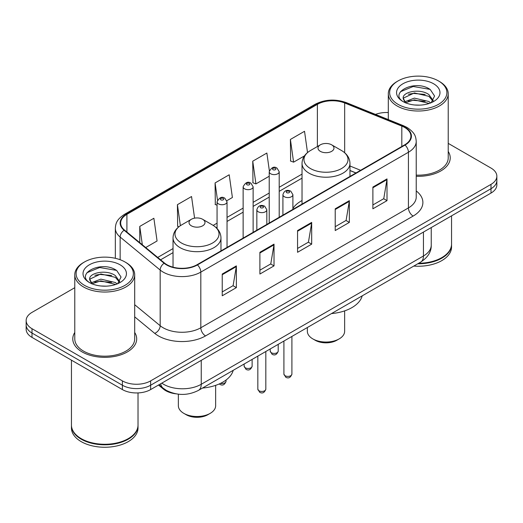 <?xml version="1.0" encoding="UTF-8"?>
<svg xmlns="http://www.w3.org/2000/svg" width="523" height="523" viewBox="0 0 523 523"><rect width="100%" height="100%" fill="white"/><g stroke="black" fill="none" stroke-linecap="round" stroke-linejoin="round"><path stroke-width="0.78" d="M302.026 200.544A35.283 20.371 0 0 0 292.906 208.422M355.928 172.989L349.965 170.576M175.865 393.812A19.972 11.532 180 0 1 163.47 389.125L158.508 385.033M74.776 287.696L32.001 312.388A19.972 11.532 0 0 0 26.15 320.54L26.15 329.242A19.972 11.532 0 0 0 32.001 337.394L122.389 389.576A19.972 11.532 0 0 0 150.637 389.576L490.999 193.072A19.972 11.532 0 0 0 496.85 184.913L496.85 180.566A19.972 11.532 0 0 1 490.999 188.718A19.972 11.532 0 0 0 496.85 180.566L496.85 176.218A19.972 11.532 0 0 0 490.999 168.066L448.224 143.367M26.15 320.54A19.972 11.532 0 0 0 32.001 328.699L122.389 380.881A19.972 11.532 0 0 0 150.637 380.881L150.637 385.229L490.999 188.718L150.637 385.229A19.972 11.532 0 0 1 122.389 385.229A19.972 11.532 0 0 0 150.637 385.229L150.637 389.576M32.001 328.699L32.001 333.046L122.389 385.229L32.001 333.046A19.972 11.532 0 0 1 26.15 324.888A19.972 11.532 0 0 0 32.001 333.046L32.001 337.394M74.776 332.471A31.955 18.449 0 0 0 72.775 338.891A31.955 18.449 0 0 0 82.137 351.933A31.955 18.449 0 0 0 116.962 355.934A31.955 18.449 0 0 0 136.693 338.891A31.955 18.449 0 0 0 134.692 332.471A31.955 18.449 0 0 1 136.693 338.891A31.955 18.449 0 0 1 116.962 355.934A31.955 18.449 0 0 1 82.137 351.933A31.955 18.449 0 0 1 72.775 338.891A31.955 18.449 0 0 1 74.776 332.471M404.658 127.455A21.306 12.297 180 0 1 410.901 136.157A21.306 12.297 180 0 1 404.658 144.851L197.053 264.716A21.306 12.297 180 0 1 164.536 263.069L124.52 230.074A21.306 12.297 180 0 1 120.663 223.02A21.306 12.297 180 0 1 126.906 214.325L317.383 104.352A21.306 12.297 180 0 1 344.664 102.972L401.814 126.076A21.306 12.297 180 0 1 404.658 127.455M405.037 127.239A21.835 12.611 0 0 0 402.122 125.827L344.971 102.724A21.835 12.611 0 0 0 317.003 104.136L126.527 214.11A21.835 12.611 0 0 0 124.082 230.251L164.098 263.246A21.835 12.611 0 0 0 197.426 264.932L405.037 145.067A21.835 12.611 0 0 0 405.037 127.239M222.236 274.039L222.236 295.783L236.363 287.63L236.363 265.887L222.236 274.039M222.236 291.926L233.114 285.643L236.304 266.606A5.328 3.073 -120 0 0 236.363 265.887M233.023 285.702L236.363 287.63M259.898 252.295L259.898 274.039L274.019 265.887L274.019 244.143L259.898 252.295M259.898 270.182L270.777 263.899L273.967 244.862A5.328 3.073 -120 0 0 274.019 244.143M270.679 263.958L274.019 265.887M372.886 187.064L372.886 208.808L387.007 200.655L387.007 178.912L372.886 187.064M372.886 204.951L383.764 198.668L386.948 179.631A5.328 3.073 -120 0 0 387.007 178.912M383.666 198.727L387.007 200.655M335.223 208.808L335.223 230.551L349.344 222.399L349.344 200.655L335.223 208.808M335.223 226.694L346.102 220.412L349.286 201.375A5.328 3.073 -120 0 0 349.344 200.655M346.004 220.471L349.344 222.399M297.561 230.551L297.561 252.295L311.682 244.143L311.682 222.399L297.561 230.551M297.561 248.438L308.439 242.156L311.63 223.118A5.328 3.073 -120 0 0 311.682 222.399M308.341 242.214L311.682 244.143M416.23 176.284A31.955 18.449 0 0 0 450.225 157.874A31.955 18.449 0 0 0 448.224 151.454A31.955 18.449 0 0 1 450.225 157.874A31.955 18.449 0 0 1 416.23 176.284M150.637 380.881L490.999 184.371A19.972 11.532 0 0 0 496.85 176.218M388.308 112.55A19.972 11.532 0 0 0 375.488 114.413M145.708 247.542L157.07 240.985L153.88 218.268L139.759 226.42L139.759 242.646M269.352 170.727L266.867 153.036L252.746 161.189L252.969 182.802M307.517 152.572L304.53 131.293L290.402 139.445L290.631 161.058M194.582 218.163L191.542 196.524L177.421 204.676L177.65 226.289M226.864 200.688L232.395 197.498L229.205 174.78L215.084 182.932L215.313 204.545M217.058 205.199L215.084 204.46M215.084 182.932L217.49 200.067M252.746 161.189L255.93 183.906L269.214 176.238M255.93 183.906L252.746 182.717M290.402 139.445L293.593 162.163L304.438 155.906M293.593 162.163L290.402 160.973M178.886 226.747L177.421 226.204M177.421 204.676L180.37 225.681M139.759 226.42L142.334 244.764M398.023 104.325A28.628 16.527 0 0 0 438.509 104.325A28.628 16.527 0 0 0 438.509 80.954L439.451 81.496A29.961 17.298 0 0 1 448.224 93.728A29.961 17.298 0 0 1 429.729 109.706A29.961 17.298 0 0 1 397.081 105.96A29.961 17.298 0 0 1 388.308 93.728A29.961 17.298 0 0 1 397.081 81.496L398.023 80.954A28.628 16.527 0 0 0 398.023 104.325M416.23 175.127A29.961 17.298 0 0 0 448.224 157.874L448.224 93.728M418.675 263.252A33.289 19.22 0 0 0 441.804 257.623A33.289 19.22 0 0 0 451.552 244.032L451.552 215.842M418.531 263.331A32.956 19.024 0 0 0 441.569 257.761A32.956 19.024 0 0 0 441.687 257.689M417.733 263.795A33.289 19.22 0 0 0 451.552 244.574A33.289 19.22 0 0 0 451.552 244.306M413.791 266.07A33.289 19.22 0 0 0 451.552 247.019L451.552 244.574M414.628 104.999L419.701 105.143M404.678 101.808L414.373 98.115L428.906 101.514L430.671 102.926M405.567 102.743L414.373 99.841L429.226 103.456M403.213 98.167L405.704 102.861M403.246 98.631C401.625 91.93 419.989 87.949 428.906 94.611L433.234 100.579M403.311 99.05L403.73 97.932L414.373 92.937L428.906 96.337L432.894 101.031M431.181 102.711L434.58 96.036L430.279 89.551C415.053 78.607 387.981 93.035 403.612 101.88L403.691 101.926M433.619 83.778A21.711 12.532 0 0 0 402.919 83.778A21.711 12.532 0 0 0 402.919 101.501A21.711 12.532 0 0 0 433.619 101.501A21.711 12.532 0 0 0 433.619 83.778M405.351 102.874L403.279 98.88M439.451 81.496L438.509 80.954A28.628 16.527 0 0 0 398.023 80.954M400.441 91.734L413.19 86.498L429.984 89.355M408.404 94.271L413.19 93.401L425.179 94.434M408.404 101.174L413.19 100.305L425.179 101.338M307.354 327.516L307.354 331.281A18.638 10.761 0 0 0 312.813 338.891L315.166 340.251A15.311 8.839 0 0 0 336.825 340.251L339.179 338.891A18.638 10.761 0 0 0 344.637 331.281L344.637 310.878M315.166 340.251L312.813 338.891A18.638 10.761 0 0 0 339.179 338.891M320.344 151.35A7.989 4.615 0 0 0 331.647 151.35A7.989 4.615 0 0 0 331.647 144.825L341.565 150.552A22.018 12.709 0 0 1 341.565 168.53A22.018 12.709 0 0 1 310.427 168.53A22.018 12.709 0 0 1 310.427 150.552C305.007 153.775 302.202 158.051 302.026 163.385A23.966 13.84 0 0 0 309.047 173.172A23.966 13.84 0 0 0 335.165 176.166A23.966 13.84 0 0 0 349.965 163.385C349.789 158.051 346.984 153.775 341.565 150.552L331.647 144.825A7.989 4.615 0 0 0 320.344 144.825A7.989 4.615 0 0 0 320.344 151.35M331.484 313.584A36.617 21.142 0 0 0 362.197 295.855M178.363 394.185L178.363 405.75A18.638 10.761 0 0 0 183.821 413.36L186.175 414.719A15.311 8.839 0 0 0 207.834 414.719L210.187 413.36A18.638 10.761 0 0 0 215.646 405.75L215.646 385.353M186.175 414.719L183.821 413.36A18.638 10.761 0 0 0 210.187 413.36M191.353 225.818A7.989 4.615 0 0 0 202.656 225.818A7.989 4.615 0 0 0 202.656 219.294L212.573 225.027A22.018 12.709 0 0 1 212.573 242.999A22.018 12.709 0 0 1 181.435 242.999A22.018 12.709 0 0 1 181.435 225.027C176.016 228.244 173.211 232.519 173.035 237.854A23.966 13.84 0 0 0 180.056 247.641A23.966 13.84 0 0 0 206.18 250.641A23.966 13.84 0 0 0 220.974 237.854C220.798 232.519 217.993 228.244 212.573 225.027L202.656 219.294A7.989 4.615 0 0 0 191.353 219.294A7.989 4.615 0 0 0 191.353 225.818M202.499 388.059A36.617 21.142 0 0 0 233.206 370.33M84.491 285.342A28.628 16.527 0 0 0 124.977 285.342A28.628 16.527 0 0 0 124.977 261.971L125.919 262.513A29.961 17.298 0 0 1 134.692 274.745A29.961 17.298 0 0 1 116.198 290.723A29.961 17.298 0 0 1 83.549 286.977A29.961 17.298 0 0 1 74.776 274.745A29.961 17.298 0 0 1 83.549 262.513L84.491 261.971A28.628 16.527 0 0 0 84.491 285.342M74.776 274.745L74.776 338.891A29.961 17.298 0 0 0 83.549 351.116A29.961 17.298 0 0 0 116.198 354.869A29.961 17.298 0 0 0 134.692 338.891L134.692 274.745M128.155 438.705A32.956 19.024 0 0 1 128.037 438.777A32.956 19.024 0 0 1 81.431 438.777L81.196 438.64A33.289 19.22 0 0 0 128.272 438.64A33.289 19.22 0 0 0 138.02 425.049L138.02 392.923M71.448 425.323A33.289 19.22 0 0 0 71.448 425.591A33.289 19.22 0 0 0 81.196 439.183A33.289 19.22 0 0 0 117.472 443.347A33.289 19.22 0 0 0 138.02 425.591A33.289 19.22 0 0 0 138.02 425.323M71.448 425.591L71.448 428.036A33.289 19.22 0 0 0 81.196 441.628A33.289 19.22 0 0 0 117.472 445.792A33.289 19.22 0 0 0 138.02 428.036L138.02 425.591M101.096 286.009L106.169 286.159M91.146 282.825L100.841 279.132L115.374 282.531L117.139 283.943M92.035 283.76L100.841 280.858L115.694 284.473M89.681 279.184L92.172 283.878M89.714 279.648C88.093 272.947 106.457 268.966 115.374 275.628L119.702 281.596M89.779 280.06L90.198 278.942L100.841 273.954L115.374 277.353L119.362 282.047M117.649 283.728L121.048 277.053L116.747 270.568C101.521 259.624 74.449 274.045 90.08 282.897L90.159 282.943M120.081 264.795A21.711 12.532 0 0 0 89.381 264.795A21.711 12.532 0 0 0 89.381 282.518A21.711 12.532 0 0 0 120.081 282.518A21.711 12.532 0 0 0 120.081 264.795M91.819 283.884L89.747 279.897M71.448 360.164L71.448 425.049A33.289 19.22 0 0 0 81.196 438.64L81.431 438.777M125.919 262.513L124.977 261.971A28.628 16.527 0 0 0 84.491 261.971M86.91 272.745L99.651 267.514L116.452 270.371M94.872 275.288L99.651 274.418L111.647 275.451M94.872 282.191L99.651 281.322L111.647 282.355M163.47 388.439L163.47 389.125M161.79 383.137A26.634 15.376 0 0 0 163.581 384.281A26.634 15.376 0 0 0 201.244 384.281L423.447 255.989A26.634 15.376 0 0 0 431.246 245.117C431.442 251.726 427.919 257.381 420.688 262.088L198.485 390.374A13.317 7.688 60 0 0 201.244 384.281L201.244 360.36M423.447 232.075L423.447 255.989A13.317 7.688 60 0 1 420.688 262.088M160.711 383.758A13.317 8.904 129.5 0 0 163.032 388.092L158.985 384.758M490.999 193.072L490.999 184.371M122.389 389.576L122.389 380.881M416.23 190.941A33.289 19.22 180 0 1 413.137 216.064L205.526 335.923A6.655 3.844 60 0 1 200.819 327.771L408.43 207.912A26.634 15.376 0 0 0 416.23 197.04L416.23 141.373A26.634 15.376 180 0 1 408.43 152.245A6.655 3.844 -120 0 0 405.037 145.067M205.526 335.923A33.289 19.22 180 0 1 158.449 335.923A33.289 19.22 180 0 1 154.716 333.36L134.692 316.846M164.098 263.246A6.655 4.452 129.5 0 0 160.175 270.051L160.175 325.718A26.634 15.376 0 0 0 163.156 327.771A26.634 15.376 0 0 0 200.819 327.771L200.819 272.104A26.634 15.376 180 0 1 160.175 270.051L120.153 237.056A26.634 15.376 180 0 1 115.341 228.237L115.341 258.303M416.23 141.373C415.798 136.797 415.373 132.992 407.051 127.455L403.547 125.755A6.655 3.118 112 0 0 402.122 125.827M403.547 125.755L346.396 102.652C335.367 98.749 324.901 99.318 314.996 104.352A6.655 3.844 60 0 1 317.003 104.136M126.527 214.11A6.655 3.844 -120 0 0 124.52 214.319C116.446 219.614 115.707 223.602 115.341 228.237M124.082 230.251A6.655 4.452 129.5 0 0 120.153 237.056L120.153 259.728M346.396 102.652A6.655 3.118 112 0 0 344.971 102.724M197.426 264.932A6.655 3.844 60 0 1 200.819 272.104L408.43 152.245L408.43 207.912A6.655 3.844 60 0 0 413.137 216.064M134.692 304.713L160.175 325.718A6.655 4.452 -50.5 0 1 154.716 333.36M126.906 214.325L126.906 232.042M401.814 126.076L401.814 146.492M344.664 102.972L344.664 152.729M360.589 170.295L349.965 166M317.383 104.352L317.383 146.538M302.026 174.1L279.204 187.28M269.214 193.046L253.125 202.336M243.136 208.102L227.041 217.391M217.058 223.158L213.188 225.393M173.035 248.575L157.698 257.434M297.561 231.238L311.63 223.118M335.223 209.494L349.286 201.375M372.886 187.75L386.948 179.631M259.898 252.982L273.967 244.862M222.236 274.725L236.304 266.606M291.906 374.089C290.592 377.678 288.546 378.73 285.774 377.24L283.917 374.089A3.994 2.308 0 0 0 285.087 375.717A3.994 2.308 0 0 0 289.441 376.22A3.994 2.308 0 0 0 291.906 374.089L291.906 336.439M284.381 196.74A4.995 2.883 180 0 1 282.917 194.7C284.192 190.601 286.807 189.418 290.749 191.137L292.906 194.7A4.995 2.883 180 0 1 289.82 197.361A4.995 2.883 180 0 1 284.381 196.74M289.088 191.3A1.667 0.961 0 0 0 286.735 191.3A1.667 0.961 0 0 0 286.735 192.66A1.667 0.961 0 0 0 289.088 192.66A1.667 0.961 0 0 0 289.088 191.3M265.821 389.145C264.507 392.74 262.468 393.786 259.696 392.302L257.832 389.145A3.994 2.308 0 0 0 259.003 390.779A3.994 2.308 0 0 0 263.357 391.276A3.994 2.308 0 0 0 265.821 389.145L265.821 351.495M258.297 211.795A4.995 2.883 180 0 1 256.839 209.756C258.114 205.663 260.722 204.473 264.671 206.193L266.822 209.756A4.995 2.883 180 0 1 263.742 212.423A4.995 2.883 180 0 1 258.297 211.795M263.004 206.363A1.667 0.961 0 0 0 260.65 206.363A1.667 0.961 0 0 0 260.65 207.716A1.667 0.961 0 0 0 263.004 207.716A1.667 0.961 0 0 0 263.004 206.363M271.385 352.75A3.994 2.308 0 0 0 275.739 353.254A3.994 2.308 0 0 0 278.203 351.123C276.889 354.712 274.85 355.764 272.078 354.274L270.214 351.123A3.994 2.308 0 0 0 271.385 352.75M279.204 217.287L279.204 171.734A4.995 2.883 180 0 1 276.124 174.394A4.995 2.883 180 0 1 270.679 173.773A4.995 2.883 180 0 1 269.214 171.734L269.214 223.046M273.032 169.694A1.667 0.961 0 0 0 275.386 169.694A1.667 0.961 0 0 0 275.386 168.334A1.667 0.961 0 0 0 273.032 168.334A1.667 0.961 0 0 0 273.032 169.694M245.307 367.806A3.994 2.308 0 0 0 249.661 368.31A3.994 2.308 0 0 0 252.125 366.178C250.811 369.774 248.765 370.82 245.993 369.336L244.136 366.178A3.994 2.308 0 0 0 245.307 367.806M253.125 232.343L253.125 186.789A4.995 2.883 180 0 1 250.04 189.457A4.995 2.883 180 0 1 244.601 188.829A4.995 2.883 180 0 1 243.136 186.789L243.136 238.109M246.954 184.75A1.667 0.961 0 0 0 249.308 184.75A1.667 0.961 0 0 0 249.308 183.39A1.667 0.961 0 0 0 246.954 183.39A1.667 0.961 0 0 0 246.954 184.75M220.516 383.366A3.994 2.308 0 0 0 226.047 381.234C224.727 384.83 222.687 385.882 219.915 384.392L219.281 383.934M227.041 247.399L227.041 201.845A4.995 2.883 180 0 1 223.962 204.513A4.995 2.883 180 0 1 218.516 203.885A4.995 2.883 180 0 1 217.058 201.845L217.058 228.518M220.869 199.812A1.667 0.961 0 0 0 223.229 199.812A1.667 0.961 0 0 0 223.229 198.452A1.667 0.961 0 0 0 220.869 198.452A1.667 0.961 0 0 0 220.869 199.812M198.485 390.374C187.77 395.761 177.055 395.761 166.34 390.374L163.032 388.092M431.246 245.117L431.246 227.57M314.996 104.352L124.52 214.319M302.026 178.153L279.204 191.333M269.214 197.099L253.125 206.389M243.136 212.155L227.041 221.445M217.058 227.211L216.228 227.695M173.035 252.629L160.587 259.813M356.026 172.93L349.965 170.478M388.308 119.59L388.308 93.728M349.965 176.434L349.965 163.385M302.026 204.107L302.026 163.385M320.344 144.825L310.427 150.552M220.974 250.903L220.974 237.854M173.035 267.181L173.035 237.854M191.353 219.294L181.435 225.027M283.917 374.089L283.917 341.048M282.917 215.143L282.917 194.7M292.906 209.377L292.906 194.7M257.832 389.145L257.832 356.111M256.839 230.198L256.839 209.756M266.822 224.432L266.822 209.756M278.203 351.123L278.203 344.35M279.204 171.734L277.053 168.171C274.157 166.079 271.542 167.268 269.214 171.734M270.214 351.123L270.214 348.959M252.125 366.178L252.125 359.406M253.125 186.789L250.975 183.227C248.072 181.135 245.464 182.324 243.136 186.789M244.136 366.178L244.136 364.015M226.047 381.234L226.047 380.031M227.041 201.845L224.89 198.282C221.994 196.197 219.385 197.38 217.058 201.845"/></g></svg>

